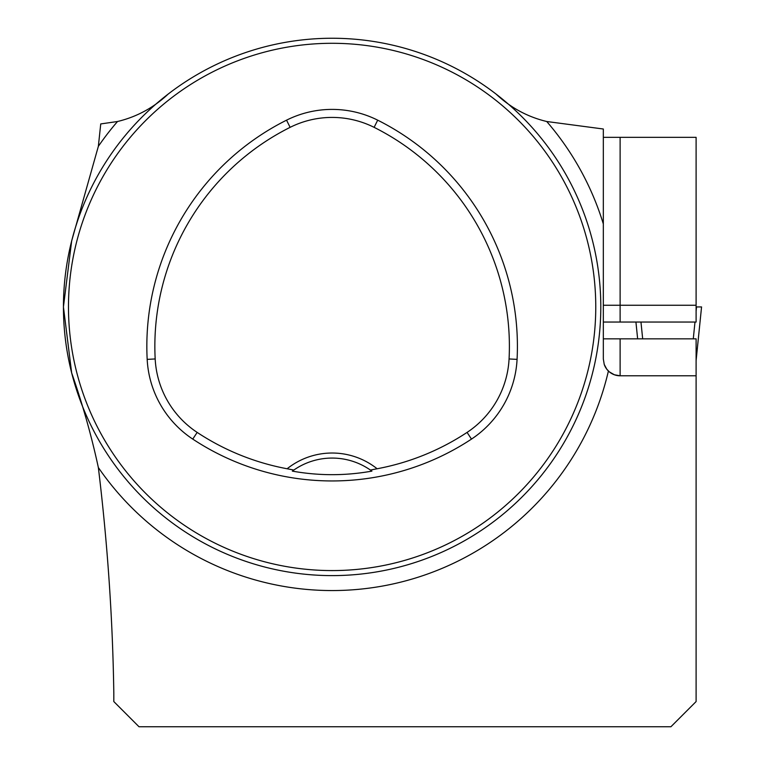 <?xml version="1.0" encoding="UTF-8"?>
<svg xmlns="http://www.w3.org/2000/svg" width="765" height="765" viewBox="0 0 765 765"><rect width="100%" height="100%" fill="white"/><g stroke="black" fill="none" stroke-linecap="round" stroke-linejoin="round"><path stroke-width="1.15" d="M496.093 94.085C510.704 107.769 527.582 116.911 546.736 121.511L603.327 129.008L603.327 358.986L604.226 364.417L606.75 369.151L609.323 371.857L614.381 374.774L620.119 375.787L696.102 375.787L696.102 701.562L670.915 726.75L139.01 726.75L113.813 701.562L113.813 693.128C112.694 618.407 107.54 543.207 98.35 467.53C91.504 435.811 82.61 404.274 71.661 372.899L63.438 306.937L71.661 240.965L98.35 146.335L100.741 123.93L117.514 121.511C136.706 116.882 153.583 107.741 168.147 94.085M603.327 338.838L696.102 338.838L696.102 375.787M603.327 322.046L696.102 322.046L696.102 137.327L603.327 137.327M63.438 306.937A268.687 268.687 0 0 0 466.459 539.621A268.687 268.687 0 0 0 466.459 74.243A268.687 268.687 0 0 0 63.438 306.937M77.275 392.053L77.035 391.307M75.936 387.932L76.28 388.993M247.009 561.778L252.268 563.47L247.009 561.778M586.965 221.821L587.214 222.558M588.304 225.933L587.969 224.872M417.241 52.087L416.495 51.838M413.119 50.748L414.19 51.092M77.275 221.821L75.582 227.081L77.275 221.821M251.121 50.748L247.745 51.838M417.241 561.778L412.287 563.375M413.119 563.116L414.19 562.772M586.965 392.053L587.214 391.307M588.304 387.932L587.969 388.993M287.124 468.763L293.827 470.054L292.335 471.116C318.862 475.859 345.388 475.859 371.905 471.116L370.413 470.054L377.126 468.763A72.206 72.206 0 0 0 287.124 468.763A244.924 244.924 0 0 1 197.169 432.407A93.799 93.799 0 0 1 155.18 358.957A244.924 244.924 0 0 1 290.126 127.344A93.799 93.799 0 0 1 374.114 127.344A244.924 244.924 0 0 1 509.069 358.957A93.799 93.799 0 0 1 467.071 432.407A244.924 244.924 0 0 1 377.126 468.763M192.751 439.091A252.947 252.947 0 0 0 471.489 439.091A101.812 101.812 0 0 0 517.073 359.368A252.947 252.947 0 0 0 377.7 120.172A101.812 101.812 0 0 0 286.54 120.172A252.947 252.947 0 0 0 147.176 359.368A101.812 101.812 0 0 0 192.751 439.091L197.169 432.407M68.477 306.937A263.648 263.648 0 0 0 463.944 535.261A263.648 263.648 0 0 0 463.944 78.613A263.648 263.648 0 0 0 68.477 306.937M292.335 471.116A67.167 67.167 0 0 1 293.454 470.312M370.796 470.312A67.167 67.167 0 0 1 371.905 471.116M293.827 470.054A67.167 67.167 0 0 1 370.413 470.054M639.846 726.75L612.975 726.75M546.736 121.511A283.614 283.614 0 0 1 603.327 223.935L603.327 284.264M620.119 375.787A16.792 16.792 0 0 1 604.226 364.417A16.792 16.792 0 0 0 620.119 375.787L620.119 338.838M640.965 322.046L642.677 338.838M635.935 322.046L637.637 338.838L635.925 322.046M696.523 306.937L701.553 306.937L696.523 306.937L696.102 311.059M694.983 322.046L693.281 338.838M696.102 360.573L701.562 306.937L696.102 360.525M608.404 371.025A283.614 283.614 0 0 1 98.35 467.53M98.35 146.335A283.614 283.614 0 0 1 117.514 121.511M471.489 439.091L467.071 432.407M377.7 120.172L374.114 127.344M517.073 359.368L509.069 358.957M147.176 359.368L155.18 358.957M286.54 120.172L290.126 127.344M696.102 305.254L620.119 305.254L620.119 322.046M620.119 137.327L620.119 305.254L603.327 305.254"/></g></svg>
